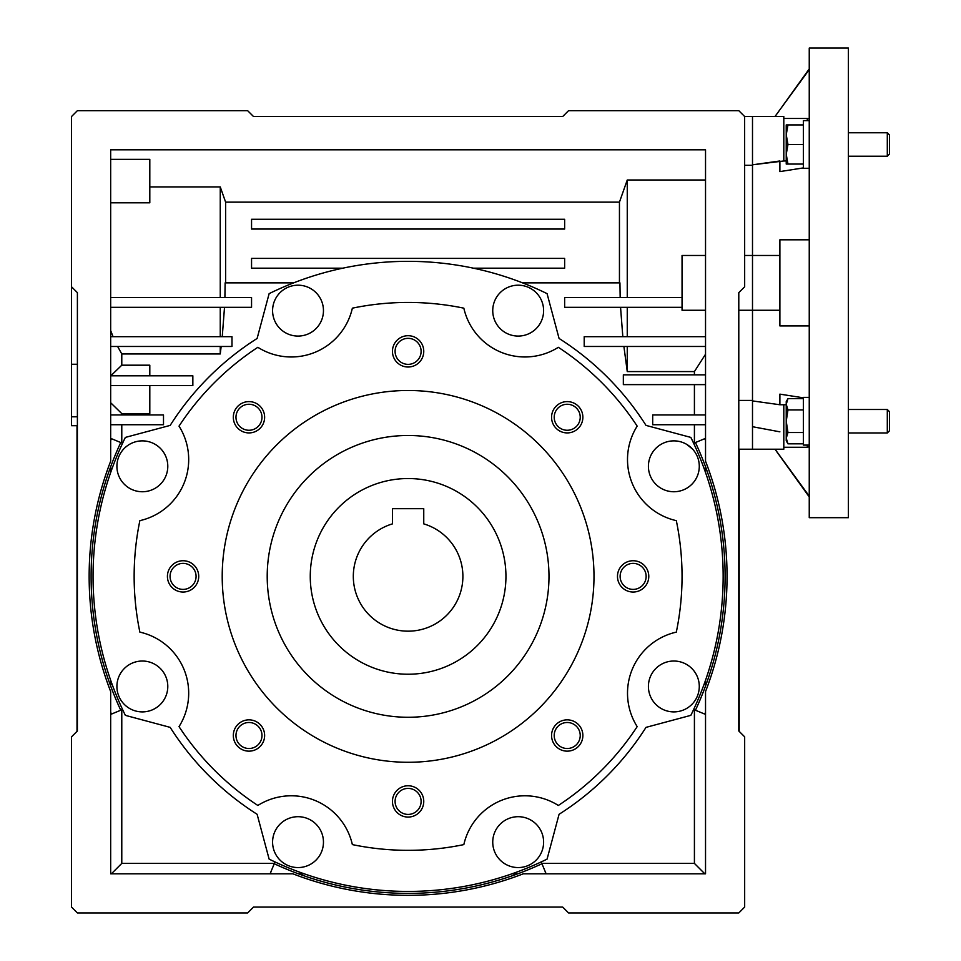 <?xml version="1.0" encoding="UTF-8"?>
<svg xmlns="http://www.w3.org/2000/svg" width="961" height="961" viewBox="0 0 961 961"><rect width="100%" height="100%" fill="white"/><g stroke="black" fill="none" stroke-linecap="round" stroke-linejoin="round"><path stroke-width="1.44" d="M310.259 576.384A97.842 97.842 0 0 1 408.101 478.542A97.842 97.842 0 0 1 505.942 576.384A97.842 97.842 0 0 1 408.101 674.226A97.842 97.842 0 0 1 310.259 576.384M353.312 576.384A54.789 54.789 0 0 0 408.101 631.173A54.789 54.789 0 0 0 423.753 523.877L423.753 508.681L392.448 508.681L392.448 523.877A54.789 54.789 0 0 0 353.312 576.384M408.101 435.489A140.895 140.895 0 0 1 548.983 576.384A140.895 140.895 0 0 1 408.101 717.266A140.895 140.895 0 0 1 267.206 576.384A140.895 140.895 0 0 1 408.101 435.489M408.101 762.277A185.893 185.893 0 0 1 222.207 576.384A185.893 185.893 0 0 1 408.101 390.49A185.893 185.893 0 0 1 593.994 576.384A185.893 185.893 0 0 1 408.101 762.277M248.983 751.154A15.652 15.652 0 0 0 264.635 735.501A15.652 15.652 0 0 0 248.983 719.849A15.652 15.652 0 0 0 233.319 735.501A15.652 15.652 0 0 0 248.983 751.154M248.983 748.511A13.01 13.01 0 0 0 261.981 735.501A13.01 13.01 0 0 0 248.983 722.492A13.01 13.01 0 0 0 235.974 735.501A13.01 13.01 0 0 0 248.983 748.511M183.071 592.036A15.652 15.652 0 0 0 198.723 576.384A15.652 15.652 0 0 0 183.071 560.731A15.652 15.652 0 0 0 167.418 576.384A15.652 15.652 0 0 0 183.071 592.036M183.071 589.393A13.01 13.01 0 0 0 196.08 576.384A13.01 13.01 0 0 0 183.071 563.374A13.01 13.01 0 0 0 170.061 576.384A13.01 13.01 0 0 0 183.071 589.393M248.983 432.918A15.652 15.652 0 0 0 264.635 417.266A15.652 15.652 0 0 0 248.983 401.602A15.652 15.652 0 0 0 233.319 417.266A15.652 15.652 0 0 0 248.983 432.918M248.983 430.264A13.01 13.01 0 0 0 261.981 417.266A13.01 13.01 0 0 0 248.983 404.257A13.01 13.01 0 0 0 235.974 417.266A13.01 13.01 0 0 0 248.983 430.264M408.101 367.006A15.652 15.652 0 0 0 423.753 351.354A15.652 15.652 0 0 0 408.101 335.701A15.652 15.652 0 0 0 392.448 351.354A15.652 15.652 0 0 0 408.101 367.006M408.101 364.363A13.01 13.01 0 0 0 421.11 351.354A13.01 13.01 0 0 0 408.101 338.344A13.01 13.01 0 0 0 395.091 351.354A13.01 13.01 0 0 0 408.101 364.363M567.218 432.918A15.652 15.652 0 0 0 582.871 417.266A15.652 15.652 0 0 0 567.218 401.602A15.652 15.652 0 0 0 551.566 417.266A15.652 15.652 0 0 0 567.218 432.918M567.218 430.264A13.01 13.01 0 0 0 580.228 417.266A13.01 13.01 0 0 0 567.218 404.257A13.01 13.01 0 0 0 554.209 417.266A13.01 13.01 0 0 0 567.218 430.264M633.131 592.036A15.652 15.652 0 0 0 648.783 576.384A15.652 15.652 0 0 0 633.131 560.731A15.652 15.652 0 0 0 617.479 576.384A15.652 15.652 0 0 0 633.131 592.036M633.131 589.393A13.01 13.01 0 0 0 646.14 576.384A13.01 13.01 0 0 0 633.131 563.374A13.01 13.01 0 0 0 620.121 576.384A13.01 13.01 0 0 0 633.131 589.393M567.218 751.154A15.652 15.652 0 0 0 582.871 735.501A15.652 15.652 0 0 0 567.218 719.849A15.652 15.652 0 0 0 551.566 735.501A15.652 15.652 0 0 0 567.218 751.154M567.218 748.511A13.01 13.01 0 0 0 580.228 735.501A13.01 13.01 0 0 0 567.218 722.492A13.01 13.01 0 0 0 554.209 735.501A13.01 13.01 0 0 0 567.218 748.511M408.101 817.066A15.652 15.652 0 0 0 423.753 801.414A15.652 15.652 0 0 0 408.101 785.762A15.652 15.652 0 0 0 392.448 801.414A15.652 15.652 0 0 0 408.101 817.066M408.101 814.423A13.01 13.01 0 0 0 421.11 801.414A13.01 13.01 0 0 0 408.101 788.404A13.01 13.01 0 0 0 395.091 801.414A13.01 13.01 0 0 0 408.101 814.423M463.839 308.169A62.621 62.621 0 0 0 558.341 347.305A273.945 273.945 0 0 1 637.179 426.131A62.621 62.621 0 0 0 676.316 520.646A273.945 273.945 0 0 1 676.316 632.122A62.621 62.621 0 0 0 637.179 726.624A273.945 273.945 0 0 1 558.341 805.462A62.621 62.621 0 0 0 463.839 844.599A273.945 273.945 0 0 1 352.363 844.599A62.621 62.621 0 0 0 257.848 805.462A273.945 273.945 0 0 1 179.022 726.624A62.621 62.621 0 0 0 139.874 632.122A273.945 273.945 0 0 1 139.874 520.646A62.621 62.621 0 0 0 179.022 426.131A273.945 273.945 0 0 1 257.848 347.305A62.621 62.621 0 0 0 352.363 308.169A273.945 273.945 0 0 1 463.839 308.169M547.073 859.122A315.04 315.04 0 0 1 269.128 859.122L257.116 814.291A281.777 281.777 0 0 1 170.181 727.369L125.362 715.356A315.04 315.04 0 0 1 125.362 437.411L170.181 425.399A281.777 281.777 0 0 1 257.116 338.464L269.128 293.646A315.04 315.04 0 0 1 547.073 293.646L559.074 338.464A281.777 281.777 0 0 1 646.008 425.399L690.839 437.411A315.04 315.04 0 0 1 690.839 715.356L646.008 727.369A281.777 281.777 0 0 1 559.074 814.291L547.073 859.122M142.348 491.744A25.442 25.442 0 0 1 116.906 466.301A25.442 25.442 0 0 1 142.348 440.871A25.442 25.442 0 0 1 167.791 466.301A25.442 25.442 0 0 1 142.348 491.744M298.018 336.074A25.442 25.442 0 0 1 272.588 310.631A25.442 25.442 0 0 1 298.018 285.189A25.442 25.442 0 0 1 323.461 310.631A25.442 25.442 0 0 1 298.018 336.074M518.171 285.189A25.442 25.442 0 0 1 543.614 310.631A25.442 25.442 0 0 1 518.171 336.074A25.442 25.442 0 0 1 492.741 310.631A25.442 25.442 0 0 1 518.171 285.189A25.442 25.442 0 0 0 492.765 311.736M673.853 491.744A25.442 25.442 0 0 1 648.411 466.301A25.442 25.442 0 0 1 673.853 440.871A25.442 25.442 0 0 1 699.284 466.301A25.442 25.442 0 0 1 673.853 491.744M673.853 711.897A25.442 25.442 0 0 1 648.411 686.466A25.442 25.442 0 0 1 673.853 661.024A25.442 25.442 0 0 1 699.284 686.466A25.442 25.442 0 0 1 673.853 711.897M518.171 867.567A25.442 25.442 0 0 1 492.741 842.136A25.442 25.442 0 0 1 518.171 816.694A25.442 25.442 0 0 1 543.614 842.136A25.442 25.442 0 0 1 518.171 867.567M298.018 867.567A25.442 25.442 0 0 1 272.588 842.136A25.442 25.442 0 0 1 298.018 816.694A25.442 25.442 0 0 1 323.461 842.136A25.442 25.442 0 0 1 298.018 867.567M142.348 711.897A25.442 25.442 0 0 1 116.906 686.466A25.442 25.442 0 0 1 142.348 661.024A25.442 25.442 0 0 1 167.791 686.466A25.442 25.442 0 0 1 142.348 711.897M77.397 364.255L71.534 364.255L71.534 416.798L77.397 416.798M71.534 416.798L71.534 425.711L77.397 425.711L77.397 730.973L77.397 292.649L71.534 286.774L71.534 364.255M809.246 69.576L774.974 116.509L752.499 116.509L752.499 164.811L752.499 116.509L744.643 116.509L744.667 286.774L738.793 292.649L738.793 730.973L738.793 449.219L752.499 449.219L752.499 400.917L752.499 449.219L783.804 449.219L783.804 404.749L779.888 404.749L779.888 394.13L803.372 397.818M272.239 873.813L270.389 873.044L274.245 863.735A316.998 316.998 0 0 0 541.956 863.735L545.812 873.044L543.962 873.813M779.888 310.259L752.499 310.259L752.499 255.47L752.499 310.259L738.793 310.259M71.534 286.774L71.534 116.533L77.397 110.671L247.638 110.671L253.512 116.533L562.69 116.533L568.552 110.671L738.793 110.671L744.667 116.533L783.804 116.509L783.804 160.98L752.499 164.811L752.499 255.47L744.667 255.47M705.53 310.259L682.046 310.259L682.046 255.47L705.53 255.47M752.499 165.304L744.667 165.304M655.006 449.219L655.618 448.571M686.743 444.378L692.701 449.219M251.554 229.054L564.648 229.054L564.648 219.264L251.554 219.264L251.554 229.054M473.437 268.191L564.648 268.191L564.648 258.401L251.554 258.401L251.554 268.191L342.765 268.191M110.671 202.807L149.808 202.807L149.808 159.346L110.671 159.346M110.671 330.584L113.062 336.674M682.046 297.538L564.648 297.538L564.648 307.328L682.046 307.328M705.53 179.995L627.257 179.995L619.449 202.134L619.449 282.87M619.449 202.134L225.619 202.134L220.249 186.914L149.808 186.914M225.619 282.87L225.619 202.134M738.793 400.425L752.499 400.425M705.53 374.838L623.341 374.838L623.341 384.616L705.53 384.616M694.419 374.838L694.419 371.571L705.53 354.225M705.53 336.674L584.204 336.674L584.204 346.465L705.53 346.465M627.257 336.674L627.257 307.328M627.257 297.538L627.257 179.995M705.53 414.948L652.699 414.948L652.699 424.726L705.53 424.726M77.397 320.049L77.397 306.427M110.671 424.726L163.502 424.726L163.502 414.948L110.671 414.948M220.249 186.914L220.249 297.538M110.671 307.328L251.554 307.328L251.554 297.538L110.671 297.538M220.249 307.328L220.249 336.674M110.671 346.465L231.985 346.465L231.985 336.674L110.671 336.674M110.671 385.601L192.849 385.601L192.849 375.811L110.671 375.811M121.783 414.948L121.783 413.614L110.671 402.731M122.552 709.482L111.428 714.095L110.671 712.245M111.368 873.813L121.783 863.398L274.39 863.398M121.783 709.807L121.783 863.398M300.3 872.408L299.724 873.813L304.241 873.813M511.961 873.813L516.477 873.813L515.889 872.408M541.812 863.398L694.419 863.398L704.821 873.813M694.419 863.398L694.419 709.807M705.53 712.245L704.761 714.095L695.452 710.239A316.998 316.998 0 0 0 695.452 442.528L704.761 438.672L705.53 440.522M704.125 684.172L705.53 684.761L705.53 680.244M705.53 472.524L705.53 468.007L704.125 468.596M694.419 442.961L694.419 424.726M694.419 414.948L694.419 384.616M694.419 371.571L627.257 371.571L627.257 346.465M627.257 371.571L623.905 346.465M622.824 336.674L620.554 307.328M620.169 297.538L619.941 282.87L522.556 282.87M293.646 282.87L225.126 282.87L224.898 297.538M224.514 307.328L222.243 336.674M221.162 346.465L220.249 353.96L220.249 346.465M220.249 353.96L121.783 353.96L117.626 346.465M121.783 353.96L121.783 365.192L110.815 375.811M149.808 375.811L149.808 365.192L121.783 365.192M121.783 413.614L149.808 413.614L149.808 385.601M121.783 424.726L121.783 442.961M110.671 440.522L111.428 438.672L122.552 443.285M120.75 710.239A316.998 316.998 0 0 1 120.75 442.528M112.077 468.596L110.671 468.007L110.671 472.524M110.671 680.244L110.671 684.761L112.077 684.172M739.189 449.219L739.189 731.357M77.012 731.357L77.012 425.711M110.671 873.813L292.913 873.813A318.956 318.956 0 0 0 523.289 873.813L705.53 873.813L705.53 691.572A318.956 318.956 0 0 0 705.53 461.196L705.53 149.808L110.671 149.808L110.671 461.196A318.956 318.956 0 0 0 110.671 691.572L110.671 873.813M738.793 730.973L744.667 736.835L744.667 907.076L738.793 912.95L568.552 912.95L562.69 907.076L253.512 907.076L247.638 912.95L77.397 912.95L71.534 907.076L71.534 736.835L77.397 730.973M274.245 863.735L275.002 861.933M541.199 861.933L541.956 863.735M695.452 710.239L693.638 709.482M693.638 443.285L695.452 442.528M323.437 311.736A25.442 25.442 0 0 0 298.018 285.189M288.288 287.135A25.442 25.442 0 0 0 280.828 329.383M535.373 329.383A25.442 25.442 0 0 0 527.913 287.135M253.512 907.076L562.69 907.076M253.512 116.533L562.69 116.533M848.371 282.87L848.371 48.05L809.246 48.05L809.246 517.679L848.371 517.679L848.371 282.87M786.23 404.749L783.804 404.749M809.246 239.818L779.888 239.818L779.888 325.911L809.246 325.911M807.288 120.63L807.288 118.467L783.804 118.467M783.804 447.261L807.288 447.261L807.288 445.099M775.047 449.219L809.246 496.152M752.499 310.259L752.499 400.917L779.888 404.749L752.499 400.917M808.754 69.576L775.047 116.509M809.246 118.551L807.288 118.936M752.499 164.811L779.888 160.98L779.888 171.599L803.372 167.911M807.288 446.793L809.246 447.177M752.499 426.708L779.888 431.837M786.23 160.98L783.804 160.98M809.246 445.099L803.372 445.099L803.372 397.361L809.246 397.361M803.372 168.295L809.246 168.295L803.372 168.295L803.372 120.63L809.246 120.63M887.303 409.494L889.466 411.656L889.466 430.804L887.303 432.967L848.371 432.967L887.303 432.967L887.303 409.494L848.371 409.494M803.372 443.826L787.972 443.826L786.23 438.18L787.972 432.522L786.23 421.23L787.972 409.939L786.23 404.281L787.972 398.635L803.372 398.635M803.372 432.522L787.972 432.522M786.23 438.18L787.972 443.826L786.23 440.799L786.23 401.662L787.972 398.635M803.372 409.939L787.972 409.939M889.466 154.072L887.303 156.235L889.466 154.072L889.466 134.924L887.303 132.762L848.371 132.762M887.303 156.235L848.371 156.235L887.303 156.235L887.303 132.762M787.972 144.498L786.23 134.72L787.972 124.93L786.23 124.93L786.23 154.289L787.972 144.498L803.372 144.498M803.372 124.93L787.972 124.93M787.972 164.067L786.23 154.289L786.23 164.067L803.372 164.067M752.499 449.219L774.974 449.219L808.694 496.152M779.888 255.47L752.499 255.47"/></g></svg>
